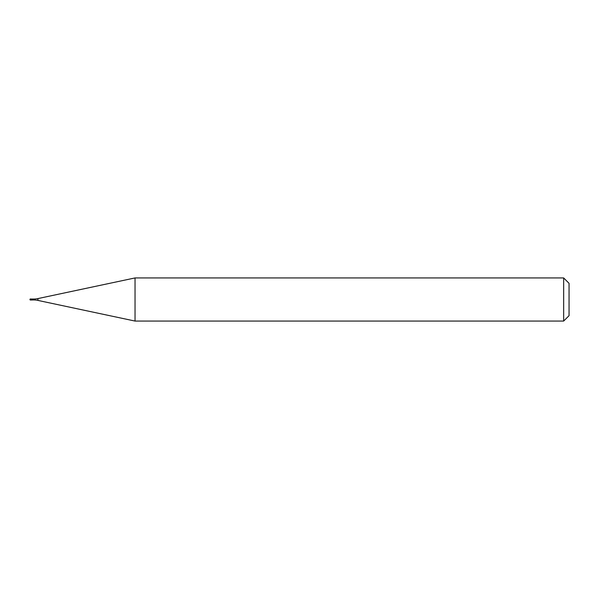 <?xml version="1.0" encoding="UTF-8"?>
<svg xmlns="http://www.w3.org/2000/svg" width="599" height="599" viewBox="0 0 599 599"><rect width="100%" height="100%" fill="white"/><g stroke="black" fill="none" stroke-linecap="round" stroke-linejoin="round"><path stroke-width="0.9" d="M30.893 299.043L30.489 298.961L30.489 300.039L30.811 298.961L30.811 300.039L33.477 299.957L33.477 299.043L30.893 299.043L30.893 299.957M30.489 300.039A0.539 0.539 0 0 1 29.95 299.5A0.539 0.539 0 0 1 30.489 298.961M33.477 299.043A21.564 21.564 0 0 0 37.962 298.572L135.037 277.936L135.037 321.064L37.962 300.428A21.564 21.564 0 0 0 33.477 299.957M135.037 277.936L563.659 277.936L563.659 321.064L135.037 321.064M563.659 321.064L569.05 315.673L569.05 283.327L563.659 277.936M37.962 298.572L37.962 300.428"/></g></svg>
